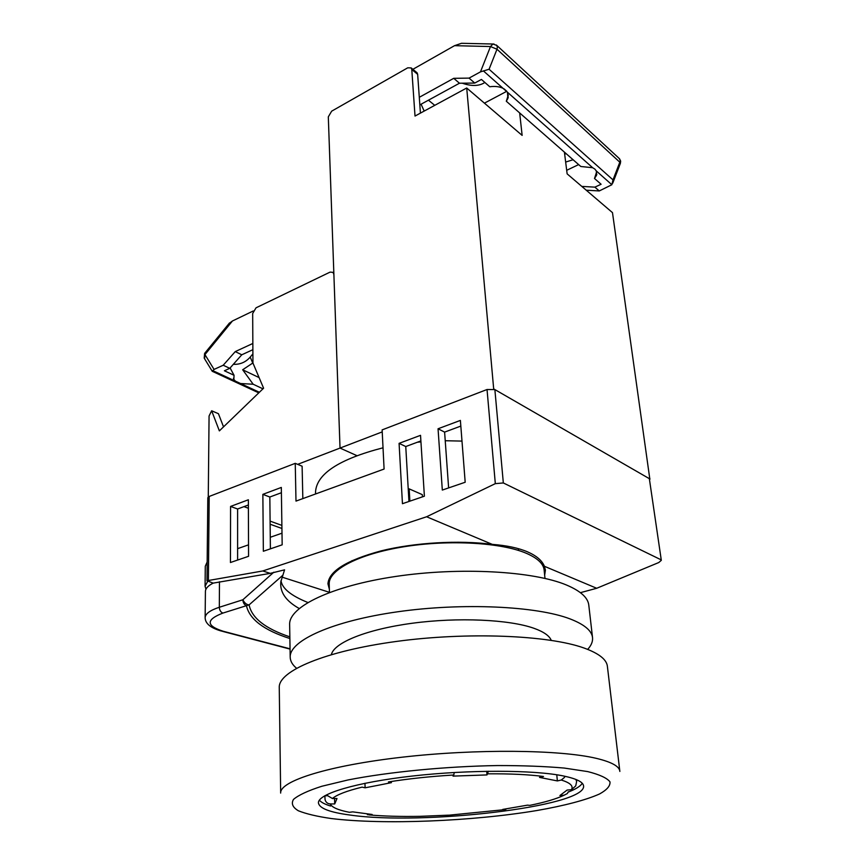 <?xml version="1.0" encoding="UTF-8"?>
<svg xmlns="http://www.w3.org/2000/svg" width="865" height="865" viewBox="0 0 865 865"><rect width="100%" height="100%" fill="white"/><g stroke="black" fill="none" stroke-linecap="round" stroke-linejoin="round"><path stroke-width="1.3" d="M544.982 578.415L544.161 570.284C543.642 563.937 537.771 558.303 526.558 553.384C501.678 542.582 449.465 539.446 404.269 546.702C358.975 553.914 328.732 569.862 329.197 583.81L329.208 584.253M661.314 560.315L649.345 478.669L661.314 560.315L658.784 562.531L596.699 588.276L544.399 566.283C542.096 560.574 536.473 555.763 527.52 551.848C518.427 547.978 506.674 545.48 492.272 544.366C458.85 539.976 414.54 542.571 381.097 550.875C346.562 560.239 328.851 571.214 327.954 583.821L329.36 589.184M248.396 508.274L243.941 506.641M492.272 544.366L426.607 516.762L262.765 570.965L206.973 580.761L207.816 497.71L209.189 496.456L295.246 463.337L302.112 466.213L302.837 498.597M461.996 441.096L445.237 440.728M420.941 441.885L417.406 442.22M383.022 447.8C339.188 459.142 316.698 473.825 315.541 491.85L315.552 492.434M295.246 463.337L295.992 501.095L384.092 469.046L382.125 429.894L487.038 389.51L494.867 389.574L503.333 482.951L495.321 483.643L426.607 516.762M649.345 478.669L494.867 389.574M544.658 575.16L545.404 570.132L544.399 566.283M596.699 588.276L580.426 592.666M219.472 581.756L219.321 607.262C210.13 610.29 205.405 613.728 205.135 617.567L205.416 591.357C205.535 588.449 208.13 585.702 213.19 583.118L270.269 573.365L284.574 569.84L280.844 581.691C279.676 592.028 285.796 600.97 299.182 608.495M282.055 577.139L329.457 592.33M270.269 573.365L262.765 570.965M213.19 583.118L206.973 580.761M660.741 559.644L503.333 482.951M465.186 482.248L442.318 490.066L438.047 428.77L460.385 420.412L465.186 482.248M402.452 503.7L399.079 443.356L420.531 435.333L424.391 496.196L402.452 503.7M263.349 551.254L262.863 494.358L281.32 487.438L282.174 544.82L263.349 551.254M248.569 556.303L230.447 562.51L230.577 506.436L248.363 499.775L248.569 556.303M289.872 638.543C263.912 630.228 249.434 619.275 246.449 605.684L222.9 613.08C205.838 619.697 205.978 625.773 223.321 631.288L290.045 648.826M282.887 575.193L249.088 604.895C246.557 604.689 244.481 602.981 242.849 599.78L273.827 572.198M281.006 580.707C282.195 588.514 291.137 595.769 307.832 602.483M222.9 613.08C220.716 612.182 219.515 610.247 219.321 607.262L242.849 599.78C243.065 602.797 244.265 604.765 246.449 605.684L249.088 604.895C251.78 618.021 265.371 628.671 289.84 636.867M448.621 487.903L444.61 432.111L460.829 426.088M408.95 501.473L405.761 446.545L420.887 440.923M270.399 548.843L269.837 497.018L281.406 492.726M237.605 560.055L237.605 508.988L248.385 504.987M237.605 508.988L230.577 506.436M269.837 497.018L262.863 494.358M405.761 446.545L399.079 443.356M444.61 432.111L438.047 428.77M207.665 581.41L205.07 586.232L205.286 566.229L207.167 561.969M237.605 548.659L248.525 544.842M270.269 537.273L282.001 533.186M408.237 489.19L409.167 488.866L422.293 494.639L422.434 496.867M409.167 488.866L409.88 501.159M205.07 586.232L205.946 589.238M270.129 524.222L281.936 528.483M333.836 272.821L333.036 272.345L333.89 274.519L340.032 448.081L297.657 464.354M493.699 389.109L466.711 88.003L415.016 116.051L411.783 69.47L417.654 74.336L417.081 72.79L411.21 67.924L407.739 67.816L331.652 111.174L328.311 116.862L340.032 448.081L356.78 455.596L340.032 448.081L382.222 431.894M223.527 426.867L218.434 413.708L211.655 410.778L219.364 430.889L263.598 388.212L252.948 363.041L252.677 313.498L256.029 307.821L330.062 272.118L333.036 272.345M281.893 525.401L270.096 521.119M208.27 496.964L209.071 415.979L211.655 410.778M252.948 362.922L242.665 369.766L253.186 384.244L240.567 383.53L235.399 381.13L233.842 379.411L234.058 375.291L224.403 370.771L229.766 368.328L223.213 365.235L214.066 369.42L212.293 371.366M252.904 353.861L250.223 357.094C245.692 362.23 240.059 364.641 233.345 364.306M229.02 323.553L232.436 320.991L253.24 310.978M259.111 377.594L242.665 369.766M262.949 388.828L253.186 384.244M234.058 375.291L230.101 367.96M252.883 349.687L241.778 354.791L235.258 351.601L223.213 365.235M252.84 343.47L235.258 351.601M241.778 354.791L229.766 368.328M212.228 371.258L204.572 358.759L204.951 354.596L214.066 369.42M204.767 353.212L204.951 354.596L232.436 320.991M563.623 776.002C534.094 769.828 469.219 769.601 412.529 776.024C355.742 782.414 318.071 793.897 318.428 802.774C319.088 808.256 329.662 812.354 350.163 815.057C421.979 825.599 585.605 806.731 583.594 786.09C583.345 782.122 576.696 778.76 563.623 776.002M330.603 806.029C324.926 804.32 321.185 802.363 319.38 800.157M279.265 687.751L279.254 687.232C278.746 670.948 325.143 651.042 396.332 641.452C467.381 631.785 548.28 635.159 583.886 647.971C599.002 653.41 606.841 659.617 607.414 666.591L619.805 770.996M582.275 783.312C580.404 786.263 575.701 789.194 568.175 792.113M331.382 654.589C333.987 642.684 366.522 629.352 412.302 623.243C458.018 617.102 509.334 619.481 533.997 628.304C543.707 631.785 549.459 635.797 551.232 640.338M289.645 624.844L289.634 624.281C289.115 606.743 331.306 585.983 395.673 576.458C459.91 566.845 533.391 571.062 566.488 585.021C580.729 591.044 588.178 597.856 588.827 605.457L592.493 637.278M296.522 668.223C292.327 664.731 290.207 660.957 290.186 656.924C289.678 640.597 332.376 621.016 397.522 611.804C462.537 602.516 536.841 606.095 570.176 618.951C584.513 624.508 591.974 630.823 592.557 637.905C592.839 641.722 591.206 645.549 587.67 649.377M575.885 779.43L576.631 781.506L575.733 785.907L571.419 789.713L567.105 790.059L559.915 795.519L564.142 795.184C556.53 798.86 545.08 802.255 529.769 805.369L527.488 805.153L502.727 809.413L505.863 809.435M324.851 795.703L325.067 799.66C325.802 802.309 327.532 803.736 330.235 803.931L334.712 803.942L337.004 798.536L332.43 798.514C336.874 794.686 346.757 790.891 362.078 787.139L365.127 787.799L378.189 785.279L391.434 782.641L388.417 781.949C408.431 778.738 430.219 776.424 453.768 775.008L453.033 776.11L487.006 774.921L488.411 771.245M367.376 814.689L372.134 814.473L352.715 811.867L349.428 812.3C338.237 810.137 331.836 807.359 330.235 803.931M448.589 815.165L419.839 816.344C400.765 816.679 383.768 816.203 368.879 814.895M564.142 795.184L567.321 793.573L568.294 791.756M332.43 798.514L327.738 795.746M454.255 772.488L453.768 775.008M487.849 773.829C510.101 773.645 528.645 774.532 543.49 776.489L539.533 777.408L557.374 780.922L561.298 780.025L564.575 777.321M556.768 774.78L557.374 780.922M486.725 771.266L487.006 774.921M364.954 783.279L365.127 787.799M324.883 795.8L327.716 795.692M334.55 798.525L334.712 803.942M419.839 104.892L459.466 83.224L474.755 83.062L481.416 79.439L489.774 86.76C494.888 86.035 499.31 86.554 503.019 88.295L507.463 92.231L507.874 98.415L506.306 101.237L580.815 166.502L592.655 167.713L594.904 169.129L596.331 170.967L596.526 175.292L594.504 178.493L601.099 184.267L594.871 187.143L599.261 190.949L611.869 184.732L613.004 179.877L489.082 69.243L496.997 49.229L490.498 46.548L480.475 71.871L489.082 69.243M612.744 183.153L620.346 163.453L620.097 160.09L619.091 158.349M564.629 153.916L566.294 153.775M463.629 43.347L461.499 43.293L454.536 45.672L412.886 69.308M484.422 103.151L506.793 91.29L504.014 88.825M462.213 83.191C471.771 86.435 479.318 86.186 484.854 82.456M578.653 164.599L566.694 170.297M565.656 162.069L573.095 159.733M508.339 94.934L506.306 101.237M474.755 83.062L469.057 78.109L480.475 71.871M459.466 83.224L453.736 78.326L469.057 78.109M419.298 97.302L453.736 78.326M586.232 190.192L599.261 190.949M581.81 186.408L594.871 187.143M596.666 171.778L594.504 178.493M494.012 44.018L492.953 44.007L490.498 46.548L454.536 45.672M519.67 112.947L522.136 135.394L466.711 88.003M564.413 152.132L567.137 173.865L612.485 212.639L649.831 479.124M428.435 100.199L434.76 105.335M493.904 389.023L650.026 479.059M411.21 67.924L411.783 69.47M417.654 74.336L420.422 113.11M421.093 104.211L424.174 111.077M209.189 496.456L208.389 580.058M495.321 483.643L487.038 389.51M223.321 631.288L221.418 631.072C210.595 628.001 205.156 623.492 205.135 617.567M250.223 357.094L252.775 363.127M240.567 383.53L259.381 392.267M212.595 370.544L235.399 381.13M331.219 818.528C383.573 824.983 472.344 821.339 537.068 810.494C564.175 805.748 586.027 800.06 599.586 793.951C607.003 789.832 610.463 785.798 609.966 781.819C606.971 777.992 599.553 774.575 587.713 771.591L564.196 768.055C544.766 766.358 522.514 765.525 497.429 765.557C445.756 766.379 388.915 771.926 348.044 779.949L321.791 786.274C307.962 790.707 298.533 795.086 293.505 799.401C291.029 803.585 292.662 807.38 298.393 810.786C306.232 813.922 317.174 816.495 331.219 818.528M280.66 793.075L280.66 792.794C280.173 780.987 328.322 765.568 402.279 757.178C476.107 748.733 559.904 749.663 596.234 758.335C611.663 762.022 619.535 766.39 619.859 771.45M448.805 815.208L505.041 809.608M571.419 789.713C573.668 786.058 570.295 782.825 561.298 780.025M613.004 179.877L619.816 162.209L496.997 49.229L497.386 46.872L496.348 45.002M596.331 170.967L611.869 184.732M483.373 70.876L503.019 88.295M507.463 92.231L592.655 167.713M518.373 548.659L518.546 550.454M329.197 583.81L329.457 592.449M351.947 560.639L351.969 561.32M290.056 649.096L222.673 631.396M315.541 491.85L315.595 493.958M258.765 392.861L212.368 371.345M229.506 322.959L204.616 353.396L204.205 358.175M233.409 378.351L233.842 379.411M280.66 792.794L279.254 687.232M289.634 624.281L290.186 656.924M576.598 781.182L576.447 779.668M563.483 795.508L564.185 795.184M620.41 163.269L620.648 161.095L619.524 158.76L496.834 45.445L492.953 44.007L461.499 43.293M508.263 97.01L507.874 98.415M596.818 174.146L596.526 175.292"/></g></svg>
